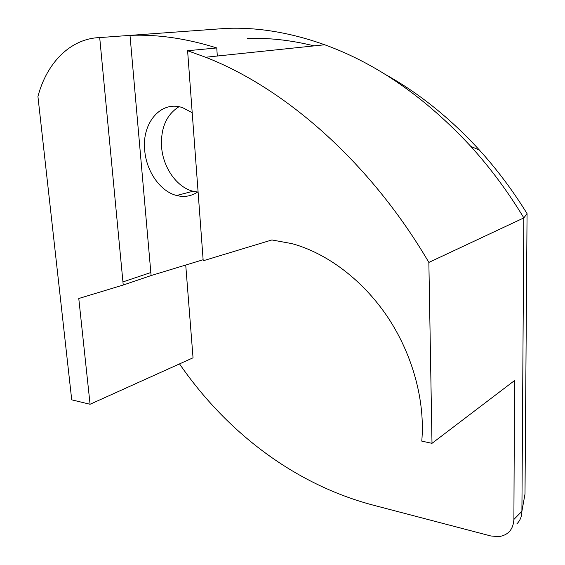 <?xml version="1.0" encoding="UTF-8"?>
<svg xmlns="http://www.w3.org/2000/svg" width="565" height="565" viewBox="0 0 565 565"><rect width="100%" height="100%" fill="white"/><g stroke="black" fill="none" stroke-linecap="round" stroke-linejoin="round"><path stroke-width="0.85" d="M524.412 497.306L524.998 494.05L527.067 213.634C512.872 190.617 496.981 169.429 479.41 150.064C450.326 118.332 418.976 93.14 385.372 74.481M314.105 45.885C291.06 40.172 268.82 37.7 247.392 38.455M197.651 192.036L193.039 191.253C176.901 187.347 163.066 167.671 161.576 146.914C160.615 128.121 166.393 114.737 178.921 106.757M198.075 191.747C191.507 196.21 184.345 197.46 176.598 195.497C160.333 191.479 146.314 171.414 144.704 150.283C141.653 122.986 161.089 99.899 182.763 107.746L192.206 112.703M527.067 213.634L523.84 217.899L521.905 511.304C521.806 516.481 520.111 520.69 516.813 523.932M203.132 259.738L151.102 275.558L130.007 35.376L225.661 28.427C257.139 27.021 290.149 32.466 324.698 44.769C376.749 63.612 425.459 97.491 470.822 146.42C490.462 168.095 508.133 191.923 523.84 217.899L428.863 262.421L431.999 443.334L514.51 380.577L513.896 519.44C513.253 529.518 508.147 535.26 498.577 536.665L490.816 535.966L373.006 505.096C293.461 484.014 225.958 431.25 179.536 363.902M151.102 275.558L123.234 285.021L99.701 37.58C70.399 38.533 46.697 62.906 37.933 96.523L71.72 399.836L90.068 404.265L193.039 357.807L185.73 265.027M99.701 37.58L130.007 35.376C157.367 34.225 186.281 38.413 216.762 47.947L187.601 50.723L203.202 260.776L271.878 239.956L292.084 243.663C327.121 253.247 362.984 280.12 387.95 317.502C412.768 354.961 425.247 401.171 421.773 441.131L431.999 443.334M216.762 47.947L217.306 56.034M187.601 50.723L205.653 57.249C285.078 88.133 370.237 162.353 428.863 262.421M90.068 404.265L78.775 298.497L123.234 285.021M513.896 519.44L521.905 511.304L524.998 494.05M122.93 281.914L150.827 272.535M176.598 195.497L193.039 191.253M479.41 150.064L470.822 146.42M205.653 57.249L324.698 44.769"/></g></svg>
